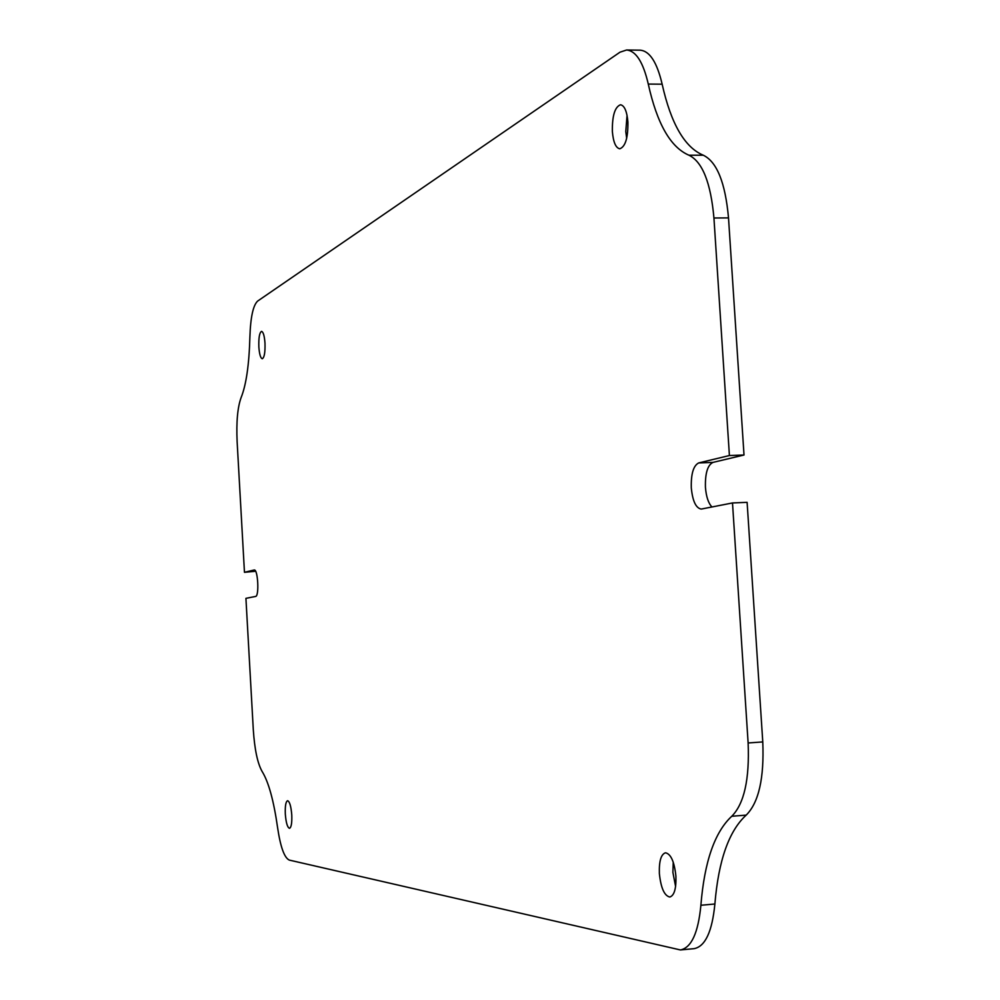 <?xml version="1.0" encoding="UTF-8"?>
<svg xmlns="http://www.w3.org/2000/svg" width="1000" height="1000" viewBox="0 0 1000 1000"><rect width="100%" height="100%" fill="white"/><g stroke="black" fill="none" stroke-linecap="round" stroke-linejoin="round"><path stroke-width="1.5" d="M701.675 508.988L701.137 509.05C695.875 508.05 692.6 501 691.3 487.887C690.925 473.95 693.4 465.625 698.7 462.925L729.412 455.538L713.938 218C710.775 182.738 702.45 161.8 688.975 155.225C670.6 147.413 657.038 123.688 648.275 84.062C643.2 62.175 635.962 50.812 626.575 50L619.975 52.2L257.613 301.1C253.1 305.375 250.525 317.375 249.887 337.088C249.137 364.65 246.213 384.812 241.112 397.587C237.575 407.3 236.238 421.975 237.125 441.625L244.462 572.312L254.237 569.975C257.962 569.113 259.363 596.388 255.6 596.438L245.925 598.337L253.3 729.762C254.625 749.538 257.575 763.462 262.15 771.525C268.587 781.938 273.738 800.65 277.6 827.663C280.462 846.988 284.35 857.8 289.275 860.088L680.425 949.95C691.413 947.763 698.238 932.862 700.888 905.263C704.412 861.725 714.712 832.062 731.762 816.263C744.163 803.775 749.613 779.338 748.125 742.962L732.5 502.95L701.675 508.988M711.95 506.975C708.375 503.25 706.2 496.7 705.438 487.325C705.075 473.413 707.575 465.1 712.95 462.4L744.013 455.012L728.512 217.9L713.938 218M627.913 122.025C626.938 111.275 624.475 105.525 620.5 104.763C614.85 106.925 612.137 115.838 612.362 131.5C613.312 142.238 615.788 148 619.8 148.787C625.4 146.688 628.112 137.762 627.913 122.025M627.05 115.3L625.788 131.55L626.675 138.338M264.988 343.175C264.438 335.863 263.288 331.925 261.562 331.362C259.488 332.537 258.587 337.725 258.85 346.925C259.4 354.225 260.55 358.175 262.288 358.738C264.35 357.587 265.25 352.4 264.988 343.175M291.775 815.025C291.05 806.263 289.65 801.488 287.587 800.713C285.775 801.587 285.025 806.012 285.312 813.988C286.012 822.725 287.413 827.5 289.5 828.312C291.288 827.45 292.05 823.012 291.775 815.025M675.913 876.213C674.375 861.762 670.9 853.95 665.5 852.788C661.025 854.262 658.975 861.2 659.375 873.575C660.888 887.987 664.362 895.8 669.8 897.025C674.262 895.575 676.3 888.637 675.913 876.213M673.238 862.15L672.9 872.425L675.6 886.462M255.613 571.275L244.462 572.312M626.575 50L640.212 50.175C649.712 51 657.025 62.325 662.15 84.188C671 123.75 684.712 147.438 703.3 155.225C716.925 161.8 725.325 182.688 728.512 217.9M680.425 949.95L694.15 948.65C705.275 946.45 712.188 931.562 714.887 904C718.475 860.537 728.913 830.913 746.188 815.125C758.737 802.638 764.262 778.238 762.775 741.925L747.113 502.337L732.5 502.95M744.013 455.012L729.412 455.538M762.775 741.925L748.125 742.962M712.95 462.4L698.7 462.925M714.887 904L700.888 905.263M746.188 815.125L731.762 816.263M703.3 155.225L688.975 155.225M662.15 84.188L648.275 84.062"/></g></svg>
